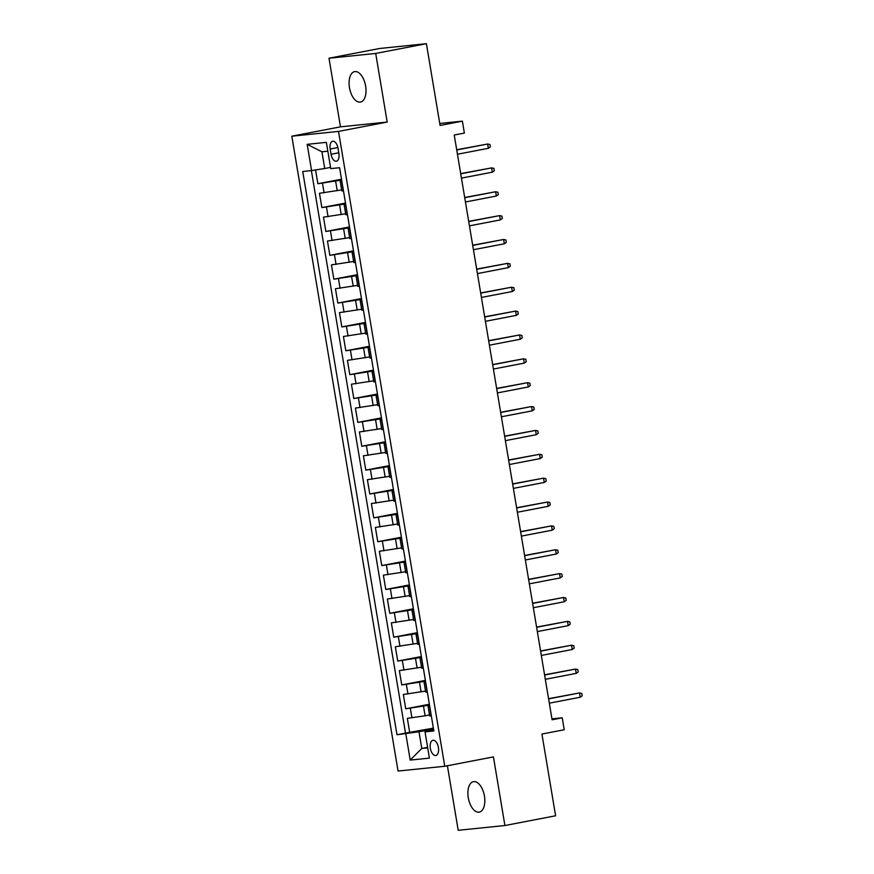 <?xml version="1.0" encoding="UTF-8"?>
<svg xmlns="http://www.w3.org/2000/svg" width="874" height="874" viewBox="0 0 874 874"><rect width="100%" height="100%" fill="white"/><g stroke="black" fill="none" stroke-linecap="round" stroke-linejoin="round"><path stroke-width="1.31" d="M484.436 796.061A15.503 8.095 -100.9 0 0 473.435 781.662A15.503 8.095 -100.9 0 0 468.278 797.711A15.503 8.095 -100.9 0 0 479.291 812.11A15.503 8.095 -100.9 0 0 484.436 796.061M365.627 86.034A15.503 8.095 -100.9 0 0 354.615 71.635A15.503 8.095 -100.9 0 0 349.469 87.684A15.503 8.095 -100.9 0 0 360.47 102.083A15.503 8.095 -100.9 0 0 365.627 86.034M438.409 747.489A7.746 4.053 -100.9 0 0 432.903 740.3A7.746 4.053 -100.9 0 0 430.336 748.319A7.746 4.053 -100.9 0 0 435.831 755.518A7.746 4.053 -100.9 0 0 438.409 747.489M447.401 765.755L458.205 830.3L504.91 825.526L555.602 815.781L541.924 734.04L564.222 729.757L562.233 717.816L551.942 718.865M291.818 136.191L398.052 771.043L444.757 766.269L338.522 131.417L291.818 136.191L340.478 126.839L387.193 122.065L375.711 53.445L328.995 58.219L340.478 126.839M328.995 58.219L379.687 48.474L426.403 43.7L440.081 125.441L462.379 121.158L439.742 123.463M375.711 53.445L426.403 43.7M315.569 169.949L317.874 183.737L341.516 179.192M341.658 189.887L319.469 193.285L321.861 207.608L345.503 203.063M345.645 213.759L323.467 217.145L325.86 231.468L349.502 226.923M349.644 237.619L327.455 241.016L329.859 255.339L353.489 250.794M353.631 261.49L331.454 264.877L333.846 279.199L357.488 274.654M357.63 285.35L335.441 288.748L337.845 303.07L361.475 298.526M361.628 309.221L339.44 312.619L341.832 326.931L365.474 322.386M365.616 333.081L343.427 336.479L345.831 350.802L369.473 346.257M369.615 356.953L347.426 360.35L349.818 374.673L373.46 370.128M373.602 380.824L351.424 384.21L353.817 398.533L377.459 393.988M377.601 404.684L355.412 408.082L357.816 422.404L381.446 417.859M381.588 428.555L359.411 431.953L361.803 446.264L385.445 441.72M385.587 452.415L363.398 455.813L365.802 470.136L389.433 465.591M389.586 476.286L367.397 479.684L369.789 493.996L393.431 489.462M393.573 500.157L371.384 503.544L373.788 517.867L397.43 513.322M397.572 524.018L375.383 527.415L377.776 541.738L401.417 537.193M401.559 547.889L379.382 551.276L381.774 565.598L405.416 561.053M405.558 571.749L383.369 575.147L385.773 589.469L409.403 584.924M409.545 595.62L387.368 599.018L389.76 613.329L413.402 608.785M413.544 619.48L391.355 622.878L393.759 637.201L417.39 632.656M417.543 643.351L395.354 646.749L397.746 661.072L421.388 656.527M421.53 667.223L399.342 670.609L401.745 684.932L425.387 680.387M425.529 691.083L403.34 694.48L405.733 708.803L429.374 704.258M462.379 121.158L464.378 133.088L454.24 135.033L552.095 719.772L562.233 717.816M330.175 149.017L331.049 154.272A7.505 3.922 -100.9 0 0 336.381 161.242A7.505 3.922 -100.9 0 0 338.872 153.463L337.998 148.219A7.505 3.922 -100.9 0 0 332.666 141.249A7.505 3.922 -100.9 0 0 330.175 149.017L337.867 147.542M433.646 729.757L425.015 731.866L433.843 730.97L339.593 167.721L330.754 168.616L326.363 142.364L307.178 144.33L311.57 170.583L302.732 171.49L396.982 734.739L418.985 731.756L421.781 748.461L427.681 747.86M425.015 731.866L429.407 758.129L410.212 760.085L405.82 733.832M429.516 705.1L405.733 708.803M429.516 714.954L425.103 715.795L423.508 706.258M425.529 681.228L401.745 684.932M421.53 657.368L397.746 661.072M417.532 633.497L393.759 637.201M413.544 609.637L389.76 613.329M409.545 585.766L385.773 589.469M405.558 561.895L381.774 565.598M401.559 538.034L377.776 541.738M397.572 514.163L373.788 517.867M393.573 490.303L369.789 493.996M389.575 466.432L365.802 470.136M385.587 442.561L361.803 446.264M381.588 418.701L357.816 422.404M377.601 394.829L353.817 398.533M373.602 370.969L349.818 374.673M369.615 347.098L345.831 350.802M365.616 323.238L341.832 326.931M361.618 299.367L337.845 303.07M357.63 275.496L333.846 279.199M353.631 251.636L329.859 255.339M349.644 227.764L325.86 231.468M345.645 203.904L321.861 207.608M341.658 180.033L317.874 183.737M311.373 170.605L405.503 733.1L433.373 728.118M425.103 715.795L407.339 718.341L409.731 732.663M343.46 190.827L341.821 190.893L340.226 181.344L341.789 180.863M341.865 181.279L340.226 181.344M345.853 205.15L344.214 205.215L345.787 204.734M344.214 205.215L345.82 214.753L347.448 214.698M349.851 229.021L348.213 229.075L349.775 228.606M348.213 229.075L349.808 238.624L351.446 238.558M353.839 252.881L352.211 252.947L353.773 252.466M352.211 252.947L353.806 262.495L355.445 262.429M357.837 276.752L356.199 276.807L357.772 276.337M356.199 276.807L357.794 286.355L359.433 286.301M361.836 300.612L360.197 300.678L361.76 300.197M360.197 300.678L361.792 310.226L363.431 310.161M365.824 324.483L364.185 324.538L365.758 324.068M364.185 324.538L365.78 334.087L367.419 334.032M369.822 348.355L368.183 348.409L369.746 347.928M368.183 348.409L369.778 357.958L371.417 357.892M373.81 372.215L372.171 372.28L373.744 371.8M372.171 372.28L373.777 381.818L375.405 381.763M377.808 396.086L376.17 396.141L377.732 395.671M376.17 396.141L377.765 405.689L379.403 405.634M381.796 419.946L380.168 420.012L381.73 419.531M380.168 420.012L381.763 429.56L383.402 429.495M385.795 443.817L384.156 443.872L385.729 443.402M384.156 443.872L385.751 453.42L387.39 453.366M389.793 467.677L388.154 467.743L389.717 467.262M388.154 467.743L389.749 477.291L391.388 477.226M393.781 491.549L392.142 491.603L393.715 491.133M392.142 491.603L393.737 501.152L395.376 501.097M397.779 515.42L396.141 515.474L397.703 514.994M396.141 515.474L397.736 525.023L399.374 524.957M401.767 539.28L400.128 539.345L401.701 538.865M400.128 539.345L401.734 548.883L403.362 548.828M405.765 563.151L404.127 563.206L405.689 562.736M404.127 563.206L405.722 572.754L407.36 572.699M409.753 587.011L408.125 587.077L409.688 586.596M408.125 587.077L409.72 596.625L411.359 596.56M413.752 610.882L412.113 610.937L413.686 610.467M412.113 610.937L413.708 620.485L415.347 620.431M417.75 634.743L416.111 634.808L417.674 634.327M416.111 634.808L417.706 644.356L419.345 644.291M421.738 658.614L420.099 658.679L421.672 658.198M420.099 658.679L421.694 668.217L423.333 668.162M425.736 682.485L424.098 682.539L425.66 682.07M424.098 682.539L425.693 692.088L427.331 692.022M429.724 706.345L428.085 706.411L429.658 705.93M428.085 706.411L429.691 715.959L431.319 715.893M327.837 151.191L321.927 151.803L324.724 168.507L311.57 170.583M330.547 167.393L324.724 168.507M387.193 122.065L338.522 131.417M504.91 825.526L493.428 756.906L444.757 766.269M427.604 747.346L421.781 748.461L410.212 760.085M433.515 728.96L418.985 731.756M405.503 733.1L396.982 734.739M321.927 151.803L307.178 144.33M488.358 148.307L490.325 146.898L489.921 144.516L487.637 144.013L488.358 148.307L457.452 154.25M456.741 149.957L487.637 144.013L456.709 149.76M492.346 172.178L494.323 170.769L493.919 168.376L491.625 167.884L492.346 172.178L461.45 178.11M460.729 173.817L491.625 167.884L460.696 173.62M496.345 196.038L498.311 194.629L497.918 192.247L495.624 191.745L496.345 196.038L465.449 201.981M464.728 197.688L495.624 191.745L464.695 197.491M500.332 219.909L502.31 218.5L501.905 216.107L499.611 215.616L500.332 219.909L469.436 225.853M468.715 221.548L499.611 215.616L468.683 221.351M504.331 243.78L506.297 242.371L505.904 239.979L503.61 239.476L504.331 243.78L473.435 249.713M472.714 245.419L503.61 239.476L472.681 245.223M508.318 267.641L510.296 266.231L509.892 263.85L507.608 263.347L508.318 267.641L477.423 273.584M476.701 269.29L507.608 263.347L476.669 269.083M512.317 291.512L514.283 290.102L513.89 287.71L511.596 287.218L512.317 291.512L481.421 297.444M480.7 293.151L511.596 287.218L480.667 292.954M516.316 315.372L518.282 313.963L517.878 311.581L515.594 311.078L516.316 315.372L485.409 321.315M484.699 317.022L515.594 311.078L484.666 316.825M520.303 339.243L522.281 337.834L521.876 335.441L519.582 334.95L520.303 339.243L489.407 345.186M488.686 340.882L519.582 334.95L488.653 340.685M524.302 363.103L526.268 361.694L525.875 359.312L523.581 358.81L524.302 363.103L493.406 369.047M492.685 364.753L523.581 358.81L492.652 364.556M528.289 386.974L530.267 385.565L529.863 383.183L527.568 382.681L528.289 386.974L497.393 392.918M496.672 388.613L527.568 382.681L496.64 388.417M532.288 410.846L534.254 409.436L533.861 407.044L531.567 406.541L532.288 410.846L501.392 416.778M500.671 412.484L531.567 406.541L500.638 412.288M536.275 434.706L538.253 433.296L537.849 430.915L535.565 430.412L536.275 434.706L505.38 440.649M504.659 436.355L535.565 430.412L504.626 436.148M540.274 458.577L542.241 457.168L541.847 454.775L539.553 454.283L540.274 458.577L509.378 464.509M508.657 460.216L539.553 454.283L508.624 460.019M544.273 482.437L546.239 481.028L545.835 478.646L543.552 478.144L544.273 482.437L513.366 488.38M512.656 484.087L543.552 478.144L512.623 483.89M548.26 506.308L550.238 504.899L549.833 502.506L547.539 502.015L548.26 506.308L517.364 512.251M516.643 507.947L547.539 502.015L516.61 507.75M552.259 530.179L554.225 528.759L553.832 526.377L551.538 525.875L552.259 530.179L521.363 536.112M520.642 531.818L551.538 525.875L520.609 531.621M556.246 554.04L558.224 552.63L557.82 550.249L555.525 549.746L556.246 554.04L525.35 559.983M524.629 555.678L555.525 549.746L524.597 555.482M560.245 577.911L562.211 576.501L561.818 574.109L559.524 573.606L560.245 577.911L529.349 583.843M528.628 579.549L559.524 573.606L528.595 579.353M564.233 601.771L566.21 600.362L565.806 597.98L563.522 597.477L564.233 601.771L533.337 607.714M532.616 603.421L563.522 597.477L532.583 603.224M568.231 625.642L570.198 624.233L569.804 621.84L567.51 621.348L568.231 625.642L537.335 631.574M536.614 627.281L567.51 621.348L536.581 627.084M572.23 649.502L574.196 648.093L573.792 645.711L571.509 645.209L572.23 649.502L541.323 655.445M540.613 651.152L571.509 645.209L540.58 650.955M576.217 673.373L578.195 671.964L577.79 669.571L575.496 669.08L576.217 673.373L545.321 679.317M544.6 675.012L575.496 669.08L544.568 674.815M580.216 697.244L582.182 695.835L581.789 693.443L579.495 692.94L580.216 697.244L549.32 703.177M548.599 698.883L579.495 692.94L548.566 698.687M421.104 691.935L419.509 682.386M417.117 668.064L415.521 658.515M413.118 644.204L411.523 634.655M409.13 620.332L407.524 610.784M405.132 596.472L403.537 586.924M401.144 572.601L399.538 563.053M397.146 548.73L395.551 539.192M393.147 524.87L391.552 515.321M389.159 500.999L387.564 491.45M385.161 477.138L383.566 467.59M381.173 453.267L379.567 443.719M377.175 429.396L375.58 419.859M373.187 405.536L371.581 395.988M369.189 381.665L367.593 372.127M365.19 357.805L363.595 348.256M361.202 333.934L359.607 324.385M357.204 310.073L355.609 300.525M353.216 286.202L351.61 276.654M349.218 262.331L347.623 252.794M345.23 238.471L343.624 228.922M341.231 214.6L339.636 205.051M337.233 190.74L335.638 181.191M324.079 192.815L322.484 183.267M411.938 717.871L410.343 708.333M407.95 694.011L406.355 684.462M403.952 670.139L402.357 660.591M399.964 646.279L398.358 636.731M395.966 622.408L394.371 612.86M391.978 598.537L390.372 589M387.98 574.677L386.384 565.128M383.981 550.806L382.386 541.268M379.993 526.946L378.398 517.397M375.995 503.074L374.4 493.526M372.007 479.214L370.401 469.666M368.009 455.343L366.414 445.795M364.021 431.472L362.415 421.934M360.022 407.612L358.427 398.063M356.024 383.741L354.429 374.192M352.036 359.88L350.441 350.332M348.038 336.009L346.443 326.461M344.05 312.149L342.444 302.601M340.052 288.278L338.457 278.73M336.064 264.407L334.458 254.869M332.065 240.547L330.47 230.998M328.067 216.676L326.472 207.127M343.264 190.849L341.668 181.3M347.262 214.72L345.656 205.172M351.25 238.58L349.655 229.032M355.248 262.451L353.653 252.903M359.236 286.311L357.641 276.774M363.234 310.183L361.639 300.634M367.233 334.054L365.627 324.505M371.221 357.914L369.626 348.365M375.219 381.785L373.613 372.237M379.207 405.645L377.612 396.108M383.205 429.516L381.61 419.968M387.193 453.387L385.598 443.839M391.191 477.248L389.596 467.699M395.19 501.119L393.584 491.57M399.178 524.979L397.583 515.431M403.176 548.85L401.57 539.302M407.164 572.71L405.569 563.173M411.162 596.581L409.567 587.033M415.15 620.453L413.555 610.904M419.149 644.313L417.553 634.764M423.147 668.184L421.541 658.635M427.135 692.044L425.54 682.496M431.133 715.915L429.538 706.367M338.762 152.786L331.049 154.272"/></g></svg>
